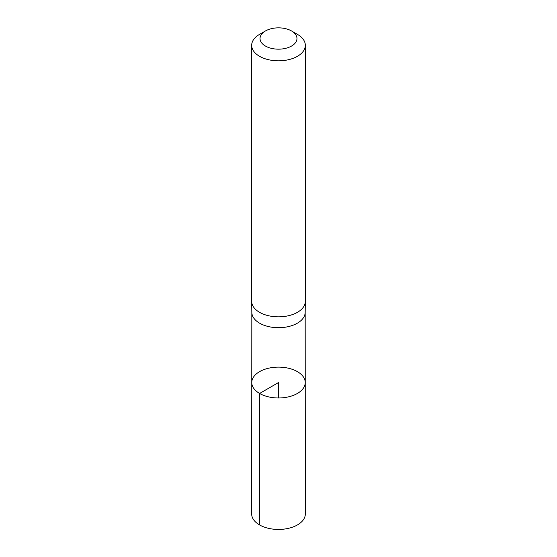 <?xml version="1.0" encoding="UTF-8"?>
<svg xmlns="http://www.w3.org/2000/svg" width="557" height="557" viewBox="0 0 557 557"><rect width="100%" height="100%" fill="white"/><g stroke="black" fill="none" stroke-linecap="round" stroke-linejoin="round"><path stroke-width="0.84" d="M251.827 312.303A26.673 15.401 0 0 0 251.827 312.435A26.673 15.401 0 0 0 259.639 323.199A26.673 15.401 0 0 0 288.61 326.555A26.673 15.401 0 0 0 305.173 312.435A26.673 15.401 0 0 0 305.173 312.303M259.604 393.458A26.729 15.429 180 0 1 251.771 382.541A26.729 15.429 180 0 1 278.5 367.119A26.729 15.429 180 0 1 305.229 382.541A26.729 15.429 180 0 1 288.735 396.8A26.729 15.429 180 0 1 259.604 393.458A26.729 15.429 180 0 1 251.771 382.541L251.673 513.951A26.827 15.485 180 0 0 259.534 524.91A26.827 15.485 180 0 0 288.77 528.266A26.827 15.485 180 0 0 305.327 513.951L305.229 382.541A26.729 15.429 180 0 1 288.735 396.8A26.729 15.429 180 0 1 259.604 393.458M291.555 30.969L297.473 34.388A26.827 15.485 180 0 1 305.327 45.34L305.327 301.358A26.827 15.485 180 0 1 305.327 301.483A26.827 15.485 180 0 1 288.665 315.687A26.827 15.485 180 0 1 259.534 312.31A26.827 15.485 180 0 1 251.673 301.483A26.827 15.485 180 0 1 251.673 301.358L251.673 45.34A26.827 15.485 180 0 1 259.527 34.388L265.445 30.969A18.465 10.66 180 0 1 291.555 30.969A18.465 10.66 180 0 1 291.555 46.05A18.465 10.66 180 0 1 265.445 46.05A18.465 10.66 180 0 1 265.445 30.969M305.327 45.34A26.827 15.485 180 0 1 288.763 59.648A26.827 15.485 180 0 1 259.534 56.292A26.827 15.485 180 0 1 251.673 45.34M278.5 397.977L278.5 382.548L259.604 393.458L259.534 524.91M251.827 312.366L251.771 382.541M305.173 312.366L305.229 382.541M305.173 312.435L305.327 301.483M251.827 312.435L251.673 301.483"/></g></svg>
